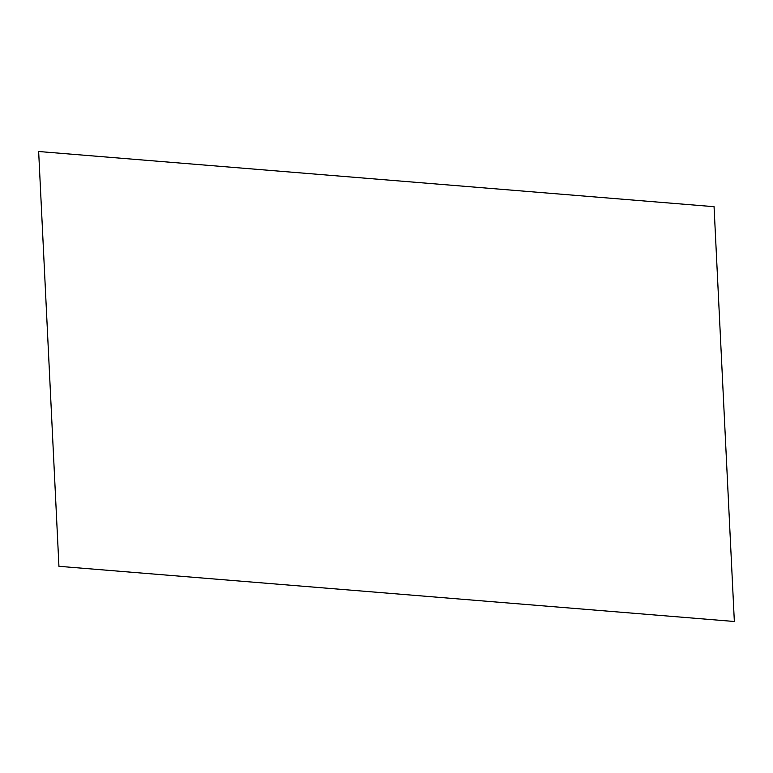 <?xml version="1.0" encoding="UTF-8"?>
<svg xmlns="http://www.w3.org/2000/svg" width="773" height="773" viewBox="0 0 773 773"><rect width="100%" height="100%" fill="white"/><g stroke="black" fill="none" stroke-linecap="round" stroke-linejoin="round"><path stroke-width="1.16" d="M714.059 206.691L38.65 151.508L58.941 566.309L734.35 621.492L714.059 206.691"/></g></svg>
